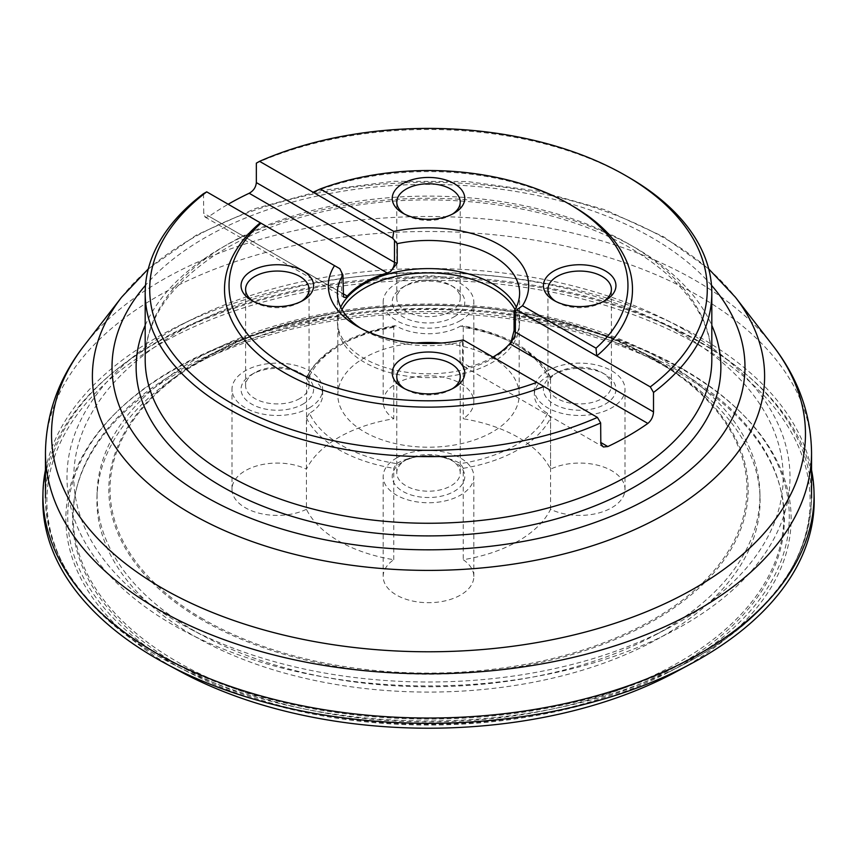 <?xml version="1.0" encoding="UTF-8"?>
<svg xmlns="http://www.w3.org/2000/svg" width="857" height="857" viewBox="0 0 857 857"><rect width="100%" height="100%" fill="white"/><g stroke="black" fill="none" stroke-linecap="round" stroke-linejoin="round"><path stroke-width="0.64" stroke-dasharray="4.29 3.21" d="M680.137 373.566A355.869 205.455 0 0 0 654.727 360.24A355.869 205.455 0 0 0 202.273 360.24A355.869 205.455 0 0 0 161.202 654.491A355.869 205.455 0 0 0 671.92 668.728A355.869 205.455 0 0 0 680.137 373.566M179.467 671.042A362.64 209.376 180 0 1 168.454 372.924A362.64 209.376 180 0 1 684.925 370.802A362.64 209.376 180 0 1 683.543 667.689M662.964 365.275A331.584 191.443 180 0 1 760.03 497.167A331.584 191.443 180 0 1 428.5 692.081A331.584 191.443 180 0 1 96.97 497.167A331.584 191.443 180 0 1 216.307 353.534A331.584 191.443 180 0 1 640.693 353.534A331.584 191.443 180 0 1 662.964 365.275M662.857 360.122A331.423 191.347 0 0 0 304.181 318.043A331.423 191.347 0 0 0 97.12 492.282A331.423 191.347 0 0 0 203.484 635.915A331.423 191.347 0 0 0 653.516 635.915A331.423 191.347 0 0 0 759.88 492.282A331.423 191.347 0 0 0 662.857 360.122M679.312 332.409A354.712 204.791 180 0 1 666.243 629.199A354.712 204.791 180 0 1 190.757 629.199A354.712 204.791 180 0 1 171.389 336.148A354.712 204.791 180 0 1 679.312 332.409M684.122 329.634A361.504 208.712 0 0 0 663.05 318.397A361.504 208.712 0 0 0 193.95 318.397A361.504 208.712 0 0 0 159.713 616.794A361.504 208.712 0 0 0 677.266 628.652A361.504 208.712 0 0 0 684.122 329.634M45.453 470.011A385.564 222.606 180 0 1 180.238 325.114A385.564 222.606 180 0 1 676.762 325.114A385.564 222.606 180 0 1 701.133 338.022A385.564 222.606 180 0 1 811.547 470.011M42.85 497.167A385.693 222.681 180 0 1 283.688 294.251A385.693 222.681 180 0 1 701.23 343.186A385.693 222.681 180 0 1 814.15 497.167M306.42 509.304A45.335 26.171 180 0 1 258.15 512.947A45.335 26.171 180 0 1 231.99 489.24A45.335 26.171 180 0 1 258.15 465.522A45.335 26.171 180 0 1 306.42 469.175A126.922 73.284 180 0 1 393.749 418.762A45.335 26.171 180 0 1 383.165 401.954A45.335 26.171 180 0 1 428.5 375.784A45.335 26.171 180 0 1 473.835 401.954A45.335 26.171 180 0 1 463.251 418.762A126.922 73.284 180 0 1 550.58 469.175A45.335 26.171 180 0 1 598.85 465.522A45.335 26.171 180 0 1 625.01 489.24A45.335 26.171 180 0 1 598.85 512.947A45.335 26.171 180 0 1 550.58 509.304A126.922 73.284 180 0 1 463.251 559.717A45.335 26.171 180 0 1 473.835 576.515A45.335 26.171 180 0 1 428.5 602.696A45.335 26.171 180 0 1 383.165 576.515A45.335 26.171 180 0 1 393.749 559.717A126.922 73.284 180 0 1 306.42 509.304L306.42 417.884L309.377 413.363M203.484 193.682L203.795 215.311L206.087 217.432L209.151 216.382A283.313 163.569 180 0 1 228.187 204.234M256.339 163.162A283.313 163.569 180 0 1 628.834 177.41M683.618 369.463A360.786 208.294 180 0 1 668.931 672.049A360.786 208.294 180 0 1 188.069 672.049A360.786 208.294 180 0 1 166.344 373.641A360.786 208.294 180 0 1 683.618 369.463M679.751 371.692A355.323 205.144 180 0 1 673.334 665.418A355.323 205.144 180 0 1 164.898 654.309A355.323 205.144 180 0 1 196.971 361.14A355.323 205.144 180 0 1 660.029 361.14A355.323 205.144 180 0 1 679.751 371.692M339.811 268.691L260.271 222.766M492.946 357.09A91.11 52.609 180 0 1 469.722 366.817L463.851 366.539L460.155 363.347L459.781 342.479A91.11 52.609 0 0 1 364.075 330.266L357.658 326.571M459.781 342.479L464.323 340.572L463.209 339.929M543.874 386.496L464.323 340.572M572.744 206.098A203.987 117.773 0 0 0 313.126 192.247M306.42 469.175L306.635 376.78C321.204 350.524 350.599 333.491 394.82 325.66L396.502 326.11A45.335 26.171 180 0 0 460.498 326.11L462.18 325.66L463.251 327.342L463.251 418.762M394.82 325.671L393.749 327.342L393.749 418.762M550.58 509.304L550.58 417.884L547.569 413.331A45.335 26.171 180 0 1 534.35 394.852A45.335 26.171 180 0 1 547.569 376.384L549.669 376.094L550.58 377.755L550.58 469.175M393.749 559.717L393.749 468.297L396.502 463.605A45.335 26.171 180 0 1 460.498 463.605L463.251 468.297L463.251 559.717M460.552 320.529A45.335 26.171 180 0 1 411.156 326.206A45.335 26.171 180 0 1 383.165 302.028A45.335 26.171 180 0 1 428.5 275.847A45.335 26.171 180 0 1 473.835 302.028A45.335 26.171 180 0 1 460.552 320.529M309.377 407.814A45.335 26.171 0 0 0 322.65 389.303A45.335 26.171 0 0 0 277.325 363.132A45.335 26.171 0 0 0 231.99 389.303A45.335 26.171 0 0 0 259.971 413.481A45.335 26.171 0 0 0 309.377 407.814M306.635 376.78L307.631 375.987L309.431 376.384A45.335 26.171 180 0 1 322.65 394.852A45.335 26.171 180 0 1 309.431 413.331A123.301 71.185 180 0 0 396.502 463.605L396.448 463.637M396.448 458.077A45.335 26.171 180 0 1 445.844 452.41A45.335 26.171 180 0 1 473.835 476.588A45.335 26.171 180 0 1 428.5 502.759A45.335 26.171 180 0 1 383.165 476.588A45.335 26.171 180 0 1 396.448 458.077M547.623 370.802A45.335 26.171 0 0 0 534.35 389.303A45.335 26.171 0 0 0 579.675 415.474A45.335 26.171 0 0 0 625.01 389.303A45.335 26.171 0 0 0 597.029 365.125A45.335 26.171 0 0 0 547.623 370.802M361.022 328.413A91.11 52.609 0 0 0 364.075 330.266M452.432 214.121A31.73 18.318 180 0 1 450.943 215.043A31.73 18.318 180 0 1 406.057 215.043A31.73 18.318 180 0 1 404.568 214.121M450.943 215.043L454.146 213.189L450.943 215.043M253.393 301.396A31.73 18.318 0 0 0 254.883 302.328A31.73 18.318 0 0 0 299.757 302.328L299.757 302.328A31.73 18.318 0 0 0 301.257 301.396M299.757 302.328L302.971 300.475L299.757 302.328M452.432 388.682A31.73 18.318 180 0 1 450.943 389.603A31.73 18.318 180 0 1 406.057 389.603A31.73 18.318 180 0 1 404.568 388.682M555.743 301.396A31.73 18.318 0 0 0 557.243 302.328A31.73 18.318 0 0 0 602.117 302.328A31.73 18.318 0 0 0 603.607 301.396M340.7 307.138A91.11 52.609 0 0 0 337.39 321.204A91.11 52.609 0 0 0 337.562 324.46A91.11 52.609 0 0 0 428.5 373.802A91.11 52.609 0 0 0 519.438 324.46A91.11 52.609 0 0 0 519.61 321.204A91.11 52.609 0 0 0 516.3 307.138M441.344 343.036A90.681 52.352 180 0 1 492.625 357.84A90.681 52.352 180 0 1 519.181 394.852A90.681 52.352 180 0 1 428.5 447.215A90.681 52.352 180 0 1 337.819 394.852A90.681 52.352 180 0 1 415.656 343.036M341.986 309.581A90.681 52.352 0 0 0 337.819 325.264A90.681 52.352 0 0 0 337.99 328.499A90.681 52.352 0 0 0 428.5 377.616A90.681 52.352 0 0 0 519.01 328.499A90.681 52.352 0 0 0 519.181 325.264A90.681 52.352 0 0 0 515.014 309.581M450.943 311.273A31.73 18.318 180 0 1 416.352 315.247A31.73 18.318 180 0 1 396.77 298.322A31.73 18.318 180 0 1 406.057 285.37A31.73 18.318 180 0 1 450.943 285.37L450.943 285.37A31.73 18.318 180 0 1 460.23 298.322A31.73 18.318 180 0 1 450.943 311.273M454.146 316.833A36.262 20.932 0 0 0 454.146 287.224A36.262 20.932 0 0 0 402.854 287.224A36.262 20.932 0 0 0 402.854 316.833A36.262 20.932 0 0 0 454.146 316.833M299.757 398.559A31.73 18.318 180 0 1 265.177 402.533A31.73 18.318 180 0 1 245.595 385.607A31.73 18.318 180 0 1 254.883 372.645A31.73 18.318 180 0 1 299.757 372.645L299.757 372.645A31.73 18.318 180 0 1 309.056 385.607A31.73 18.318 180 0 1 299.757 398.559M302.971 404.108A36.262 20.932 0 0 0 302.971 374.498A36.262 20.932 0 0 0 251.679 374.498A36.262 20.932 0 0 0 251.679 404.108A36.262 20.932 0 0 0 302.971 404.108M406.057 459.93A31.73 18.318 180 0 1 450.943 459.93L450.943 459.93A31.73 18.318 180 0 1 460.23 472.882A31.73 18.318 180 0 1 428.5 491.2A31.73 18.318 180 0 1 396.77 472.882A31.73 18.318 180 0 1 406.057 459.93L402.854 461.784A36.262 20.932 0 0 0 402.854 491.393A36.262 20.932 0 0 0 454.146 491.393A36.262 20.932 0 0 0 454.146 461.784L454.146 461.784A36.262 20.932 0 0 0 402.854 461.784M557.243 372.645A31.73 18.318 180 0 1 602.117 372.645L602.117 372.645A31.73 18.318 180 0 1 611.405 385.607A31.73 18.318 180 0 1 579.675 403.926A31.73 18.318 180 0 1 547.944 385.607A31.73 18.318 180 0 1 557.243 372.645L554.029 374.498A36.262 20.932 0 0 0 554.04 404.108A36.262 20.932 0 0 0 605.321 404.108A36.262 20.932 0 0 0 605.321 374.498L605.321 374.498A36.262 20.932 0 0 0 554.029 374.498M602.117 372.645L605.321 374.498L602.117 372.645M450.943 459.93L454.146 461.784L450.943 459.93M203.313 619.247A318.461 183.859 180 0 1 346.078 311.637A318.461 183.859 180 0 1 736.109 536.825A318.461 183.859 180 0 1 203.313 619.247M628.834 244.031A283.313 163.569 0 0 0 320.079 208.572A283.313 163.569 0 0 0 145.187 359.694C145.497 322.05 167.661 287.92 211.658 257.304C252.365 230.308 303.239 212.59 364.289 204.159C458.613 191.132 563.424 208.626 630.709 248.187C684.207 280.41 711.246 317.583 711.813 359.694A283.313 163.569 0 0 0 628.834 244.031M711.492 285.295A316.479 182.723 0 0 0 652.284 237.892A316.479 182.723 0 0 0 145.508 285.295M145.187 325.392A292.376 168.808 180 0 1 351.113 204.309A292.376 168.808 180 0 1 635.241 247.737A292.376 168.808 180 0 1 711.813 325.392M772.628 345.285A376.973 217.646 0 0 0 428.5 216.5A376.973 217.646 0 0 0 84.372 345.285M121.673 297.133A336.105 194.046 180 0 1 666.168 239.135A336.105 194.046 180 0 1 735.327 297.133M45.453 452.646A383.047 221.149 180 0 1 428.5 231.497A383.047 221.149 180 0 1 811.547 452.646M157.645 654.298A383.047 221.149 0 0 0 575.079 702.237A383.047 221.149 0 0 0 811.547 497.928A383.047 221.149 0 0 0 428.5 276.779A383.047 221.149 0 0 0 45.453 497.928A383.047 221.149 0 0 0 157.645 654.298M698.348 344.814A381.633 220.335 180 0 1 682.825 664.882A381.633 220.335 180 0 1 174.175 664.882A381.633 220.335 180 0 1 158.652 656.408A381.633 220.335 180 0 1 158.652 344.814A381.633 220.335 180 0 1 698.348 344.814M654.555 359.126A319.693 184.576 0 0 0 636.815 349.624A319.693 184.576 0 0 0 220.185 349.624A319.693 184.576 0 0 0 202.445 620.147A319.693 184.576 0 0 0 654.555 620.147A319.693 184.576 0 0 0 654.555 359.126M341.622 271.637L341.622 292.858L203.484 213.114M342.929 293.608L209.151 216.382M342.929 294.444A4.531 2.614 180 0 0 341.622 292.858A9.063 5.238 120 0 0 343.496 297.015A9.063 5.238 120 0 0 343.711 297.122M469.722 366.817L462.523 362.661A9.063 5.238 120 0 0 464.398 366.817A9.063 5.238 120 0 0 466.669 367.192M462.523 341.44L462.523 362.661A4.531 2.614 0 0 0 459.781 361.911M393.749 327.342A126.922 73.284 0 0 0 306.42 377.755M550.58 377.755A126.922 73.284 0 0 0 463.251 327.342M463.251 468.297A126.922 73.284 0 0 0 550.58 417.884M306.42 417.884A126.922 73.284 0 0 0 393.749 468.297M547.569 413.331A123.301 71.185 180 0 1 460.498 463.605M309.431 376.384A123.301 71.185 180 0 1 396.502 326.11M460.498 326.11A123.301 71.185 180 0 1 547.569 376.384M216.307 353.534L202.273 360.24M640.693 353.534L654.727 360.24M97.12 492.282L96.97 497.167M759.88 492.282L760.03 497.167M666.243 629.199L653.516 635.915M190.757 629.199L203.484 635.915M180.238 325.114L193.95 318.397M676.762 325.114L663.05 318.397M668.931 672.049L682.825 664.882C766.297 620.457 809.201 564.806 811.547 497.928M188.069 672.049L158.588 656.376C84.982 612.809 47.274 559.985 45.453 497.928M660.029 361.14L636.815 349.624C522.384 290.544 334.626 290.534 220.185 349.624L196.971 361.14M708.707 268.905L663.618 236.778L605.363 209.858L538.914 191.207L467.29 181.545L393.856 181.277L322.039 190.415L255.204 208.572L196.414 235.043L148.293 268.905M204.994 217.046L343.796 297.208M463.851 366.539L602.91 446.776M473.835 401.954L473.835 302.028M383.165 401.954L383.165 302.028M322.65 394.852L322.65 389.303M231.99 489.24L231.99 389.303M473.835 576.515L473.835 476.588M383.165 576.515L383.165 476.588M625.01 489.24L625.01 389.303M534.35 394.852L534.35 389.303M406.057 215.043L402.854 213.189M254.883 302.328L251.679 300.475M450.943 389.603L454.146 387.76M406.057 389.603L402.854 387.76M602.117 302.328L605.321 300.475M557.243 302.328L554.029 300.475M337.39 293.073L337.39 321.204M519.61 293.073L519.61 321.204M550.365 376.78C535.796 350.524 506.401 333.491 462.18 325.66M337.819 325.264L337.819 394.852M519.181 325.264L519.181 394.852M519.01 328.499L519.438 324.46M337.99 328.499L337.562 324.46M460.23 298.322L460.23 202.091M396.77 298.322L396.77 202.091M309.056 385.607L309.056 289.366M245.595 385.607L245.595 289.366M460.23 472.882L460.23 376.652M396.77 472.882L396.77 376.652M611.405 385.607L611.405 289.366M547.944 385.607L547.944 289.366M406.057 285.37L402.854 287.224M450.943 285.37L454.146 287.224M254.883 372.645L251.679 374.498M299.757 372.645L302.971 374.498"/><path stroke-width="1.29" d="M683.543 667.689A362.64 209.376 180 0 1 677.533 671.042A362.64 209.376 180 0 1 179.467 671.042L167.019 664.336A385.693 222.681 180 0 1 42.85 497.167L42.979 492.282A385.564 222.606 180 0 1 45.453 470.011M811.547 470.011A385.564 222.606 180 0 1 814.021 492.282A385.564 222.606 180 0 1 428.5 718.027A385.564 222.606 180 0 1 42.979 492.282M814.021 492.282L814.15 497.167A385.693 222.681 180 0 1 689.981 664.336A385.693 222.681 180 0 1 167.019 664.336M653.516 392.463L650.281 386.893A278.782 160.955 0 0 0 625.631 175.556L628.834 177.41A283.313 163.569 180 0 1 711.813 293.073A283.313 163.569 180 0 1 653.516 392.463L653.516 411.896C653.205 416.663 651.309 420.508 647.849 423.433A283.313 163.569 180 0 1 607.817 446.551L603.349 446.968L600.821 443.915L600.661 422.983A283.313 163.569 180 0 1 303.014 439.727A283.313 163.569 180 0 1 145.187 293.073A283.313 163.569 180 0 1 203.484 193.682L206.719 191.85A278.782 160.955 0 0 0 231.369 403.186A278.782 160.955 0 0 0 597.425 417.413L600.661 422.983M228.187 204.234A283.313 163.569 180 0 1 249.183 193.264C253.49 190.843 255.879 187.287 256.339 182.595L256.339 163.162L259.575 161.33L392.677 238.171L393.792 231.411A100.183 57.837 180 0 1 499.342 244.77A100.183 57.837 180 0 1 522.481 305.713L515.378 310.93L515.378 332.152A9.063 5.238 -60 0 1 511.233 341.472L509.754 343.711A91.11 52.609 180 0 1 492.946 357.09M345.767 297.39L343.689 297.1A9.063 5.238 120 0 0 345.767 297.39L347.246 296.104A91.11 52.609 180 0 1 387.278 272.997L390.331 271.669L397.22 263.099L397.22 243.667A91.11 52.609 0 0 1 492.925 255.879A91.11 52.609 0 0 1 519.61 293.073A91.11 52.609 0 0 1 514.071 311.134L515.378 310.93M397.22 243.667L392.677 238.171M343.496 297.015L342.929 275.011L339.811 268.691L334.519 265.627A100.183 57.837 180 0 0 357.658 326.571A100.183 57.837 180 0 0 463.209 339.929L543.874 386.496A203.987 117.773 0 0 1 284.256 372.645A203.987 117.773 0 0 1 260.271 222.766L206.719 191.85M650.281 386.893L517.189 310.052M543.874 386.496L597.425 417.413M625.631 175.556A278.782 160.955 0 0 0 259.575 161.33M596.729 355.976A203.987 117.773 0 0 0 572.744 206.098L569.541 204.245A199.456 115.149 180 0 1 596.022 348.167L596.729 355.976M342.929 275.011A91.11 52.609 0 0 0 337.39 293.073A91.11 52.609 0 0 0 361.022 328.413M522.481 305.713L596.022 348.167M393.792 231.411L320.25 188.958L313.126 192.247M260.271 222.766L334.519 265.627M404.568 214.121A31.73 18.318 180 0 1 396.77 202.091A31.73 18.318 180 0 1 428.5 183.773A31.73 18.318 180 0 1 460.23 202.091A31.73 18.318 180 0 1 452.432 214.121M454.146 183.58A36.262 20.932 0 0 0 402.854 183.58A36.262 20.932 0 0 0 402.854 213.189A36.262 20.932 0 0 0 454.146 213.189L454.146 213.189A36.262 20.932 0 0 0 454.146 183.58M301.257 301.396A31.73 18.318 0 0 0 309.056 289.366A31.73 18.318 0 0 0 277.325 271.048A31.73 18.318 0 0 0 245.595 289.366A31.73 18.318 0 0 0 253.393 301.396M302.971 270.866A36.262 20.932 0 0 0 251.679 270.866A36.262 20.932 0 0 0 251.679 300.475A36.262 20.932 0 0 0 302.971 300.475L302.971 300.475A36.262 20.932 0 0 0 302.971 270.866M404.568 388.682A31.73 18.318 180 0 1 396.77 376.652A31.73 18.318 180 0 1 406.057 363.7A31.73 18.318 180 0 1 440.648 359.726A31.73 18.318 180 0 1 460.23 376.652A31.73 18.318 180 0 1 452.432 388.682M454.146 358.151A36.262 20.932 0 0 0 402.854 358.151A36.262 20.932 0 0 0 402.854 387.76A36.262 20.932 0 0 0 454.146 387.76A36.262 20.932 0 0 0 454.146 358.151M603.607 301.396A31.73 18.318 0 0 0 611.405 289.366A31.73 18.318 0 0 0 591.823 272.451A31.73 18.318 0 0 0 557.243 276.415A31.73 18.318 0 0 0 547.944 289.366A31.73 18.318 0 0 0 555.743 301.396M605.321 270.866A36.262 20.932 0 0 0 554.029 270.866A36.262 20.932 0 0 0 554.029 300.475A36.262 20.932 0 0 0 605.321 300.475A36.262 20.932 0 0 0 605.321 270.866M320.25 188.958A199.456 115.149 180 0 1 569.541 204.245M536.75 382.383A199.456 115.149 180 0 1 287.47 367.096A199.456 115.149 180 0 1 260.978 223.174M516.3 307.138A91.11 52.609 0 0 0 492.925 284.01A91.11 52.609 0 0 0 340.7 307.138M511.233 341.472L514.071 330.566L514.071 311.134M415.656 343.036A90.681 52.352 180 0 1 441.344 343.036M515.014 309.581A90.681 52.352 0 0 0 492.625 288.241A90.681 52.352 0 0 0 341.986 309.581M145.187 293.073L145.187 359.694A283.313 163.569 0 0 0 428.5 523.263A283.313 163.569 0 0 0 711.813 359.694L711.813 293.073M145.508 285.295A316.479 182.723 0 0 0 428.5 549.819A316.479 182.723 0 0 0 711.492 285.295M711.813 325.392A292.376 168.808 180 0 1 428.5 535.904A292.376 168.808 180 0 1 145.187 325.392M772.628 345.285L735.327 297.133A336.105 194.046 180 0 1 619.108 536.182A336.105 194.046 180 0 1 190.832 513.568A336.105 194.046 180 0 1 121.673 297.133L84.372 345.285A376.973 217.646 0 0 0 161.941 588.031A376.973 217.646 0 0 0 642.279 613.398A376.973 217.646 0 0 0 772.628 345.285C798.028 377.894 811.001 413.685 811.547 452.646A383.047 221.149 180 0 1 575.079 656.955A383.047 221.149 180 0 1 157.645 609.016A383.047 221.149 180 0 1 45.453 452.646L45.453 497.928M394.477 241.128L394.477 262.349L256.339 182.595M397.22 263.099A4.531 2.614 0 0 1 394.477 262.349A9.063 5.238 -60 0 1 390.331 271.669M387.278 272.997L249.183 193.264M347.246 296.104L342.929 293.608M647.849 423.433L509.754 343.711M653.516 411.896L515.378 332.152A4.531 2.614 180 0 1 514.071 330.566M607.817 446.551L600.661 442.416M677.533 671.042L689.981 664.336M811.547 452.646L811.547 497.928M148.293 268.905L121.673 297.133M735.327 297.133L708.707 268.905M84.372 345.285C58.972 377.894 45.999 413.685 45.453 452.646"/></g></svg>
